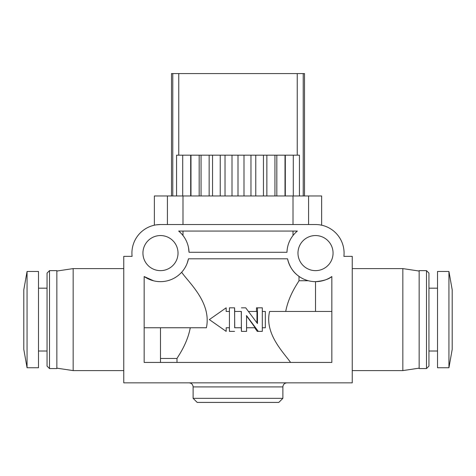 <?xml version="1.0" encoding="UTF-8"?>
<svg xmlns="http://www.w3.org/2000/svg" width="476" height="476" viewBox="0 0 476 476"><rect width="100%" height="100%" fill="white"/><g stroke="black" fill="none" stroke-linecap="round" stroke-linejoin="round"><path stroke-width="0.71" d="M282.881 398.347L278.799 402.422L197.201 402.422L193.119 398.347L282.881 398.347L282.881 386.923C283.119 384.441 284.481 383.085 286.963 382.841M352.24 370.602L402.833 370.602L402.833 268.601L352.24 268.601M333.063 253.095A17.547 17.547 0 0 1 315.523 270.642A17.547 17.547 0 0 1 297.976 253.095A17.547 17.547 0 0 1 315.523 235.555A17.547 17.547 0 0 1 333.063 253.095M178.024 253.095A17.547 17.547 0 0 1 160.477 270.642A17.547 17.547 0 0 1 142.937 253.095A17.547 17.547 0 0 1 160.477 235.555A17.547 17.547 0 0 1 178.024 253.095M343.892 256.362A28.56 28.56 0 0 0 315.523 224.535L160.477 224.535A28.56 28.56 0 0 0 132.108 256.362L123.76 256.362L123.76 382.841L352.24 382.841L352.24 256.362L343.892 256.362M123.76 268.601L73.167 268.601L73.167 370.602L123.76 370.602M234.739 327.762L234.561 307.823L229.432 307.823L229.432 331.379L234.561 331.379M234.561 307.823L234.739 311.441M187.175 263.252L188.46 258.807L287.54 258.807A28.56 28.56 0 0 0 331.837 276.532L331.837 362.438L144.163 362.438L144.163 276.532A28.56 28.56 0 0 0 188.46 258.807M181.659 272.254C188.645 282.53 211.731 302.51 206.394 327.762L144.163 327.762M190.275 327.762C187.276 343.904 178.125 356.226 176.995 358.464L176.995 362.438M419.154 319.598L419.154 270.642L426.496 270.642L426.496 368.561L419.154 368.561L419.154 319.598M56.846 270.642L56.846 368.561L49.504 368.561L49.504 270.642L56.846 270.642M426.496 368.561L428.941 366.109L428.941 273.087L426.496 270.642M49.504 270.642L47.059 273.087L47.059 366.109L49.504 368.561M234.65 327.762L241.35 327.762L241.35 311.441L234.65 311.441L234.65 327.762M437.509 319.598L437.509 271.457L448.933 271.457L448.933 367.746L437.509 367.746L437.509 319.598M38.491 271.457L38.491 367.746L27.067 367.746L27.067 271.457L38.491 271.457M448.933 367.746L452.2 349.384L452.2 289.819L448.933 271.457M27.067 271.457L23.8 289.819L23.8 349.384L27.067 367.746M286.974 252.28L189.026 252.28A28.56 28.56 0 0 0 178.655 231.062L297.345 231.062A28.56 28.56 0 0 0 286.974 252.28M156.086 224.874L160.477 224.535M319.92 224.874L321.639 225.202L321.639 195.975L308.579 195.975L308.579 224.535M315.523 224.535C323.668 225.291 323.668 225.291 315.523 224.535M144.163 276.532L153.629 280.822M315.523 311.441L315.523 281.655C323.436 280.929 328.88 279.222 331.837 276.532M287.54 258.807C290.812 272.046 298.523 275.687 299.005 276.395L299.005 280.739L308.341 280.739M189.026 252.28L188.484 247.472M167.421 224.535L167.421 195.975L154.361 195.975L154.361 225.202M290.604 362.438C282.685 351.502 264.418 333.378 269.606 311.441L285.725 311.441C288.724 295.293 297.875 282.976 299.005 280.739M241.261 311.441L241.439 331.379L246.568 331.379L246.568 315.653L258.278 331.379L262.312 331.379L262.312 307.823L257.462 307.823L257.462 323.543L245.717 307.823L241.439 307.823M256.475 311.441L256.475 307.823L257.462 307.823M254.737 327.762L257.254 331.379L258.278 331.379M241.439 331.379L241.261 327.762M160.477 362.438L160.477 327.762M331.837 311.441L269.606 311.441M176.995 358.464L160.477 358.464M182.992 235.525L182.992 231.062M293.008 235.525L293.008 231.062M182.992 224.535L182.992 195.975L167.421 195.975M293.008 224.535L293.008 195.975L182.992 195.975M308.579 195.975L293.008 195.975M246.568 327.762L255.184 327.762L246.354 315.653M262.312 327.762L265.334 327.762L265.334 311.441L262.312 311.441M256.969 322.871L256.969 311.441L248.46 311.441M229.432 311.441L226.165 311.441L226.165 307.823L209.345 319.598L226.165 331.379L226.165 327.762L229.432 327.762M178.756 155.176L178.756 73.578L304.503 73.578L304.503 195.975M303.224 73.578L303.224 195.975M297.244 73.578L297.244 155.176M225.023 195.975L225.023 155.176L299.44 155.176L299.44 195.975M178.756 73.578L171.497 73.578L171.497 195.975M293.293 155.176L293.293 195.975M176.56 195.975L176.56 155.176L225.023 155.176M285.308 155.176L285.308 195.975M172.776 73.578L172.776 195.975M285.023 155.176L285.023 195.975M182.707 195.975L182.707 155.176M276.824 155.176L276.824 195.975M190.692 195.975L190.692 155.176M274.95 155.176L274.95 195.975M190.977 195.975L190.977 155.176M266.852 155.176L266.852 195.975M199.176 195.975L199.176 155.176M263.448 155.176L263.448 195.975M201.05 195.975L201.05 155.176M255.767 155.176L255.767 195.975M209.148 195.975L209.148 155.176M250.977 155.176L250.977 195.975M212.552 195.975L212.552 155.176M243.998 155.176L243.998 195.975M220.233 195.975L220.233 155.176M238 155.176L238 195.975M232.002 155.176L232.002 195.975M193.119 398.347L193.119 386.923L282.881 386.923M193.119 386.923C192.881 384.441 191.519 383.085 189.037 382.841M419.154 271.046L402.833 268.601M56.846 271.046L73.167 268.601M428.941 288.182L437.509 288.182M47.059 288.182L38.491 288.182M419.154 368.15L402.833 370.602M56.846 368.15L73.167 370.602M428.941 351.014L437.509 351.014M47.059 351.014L38.491 351.014"/></g></svg>
